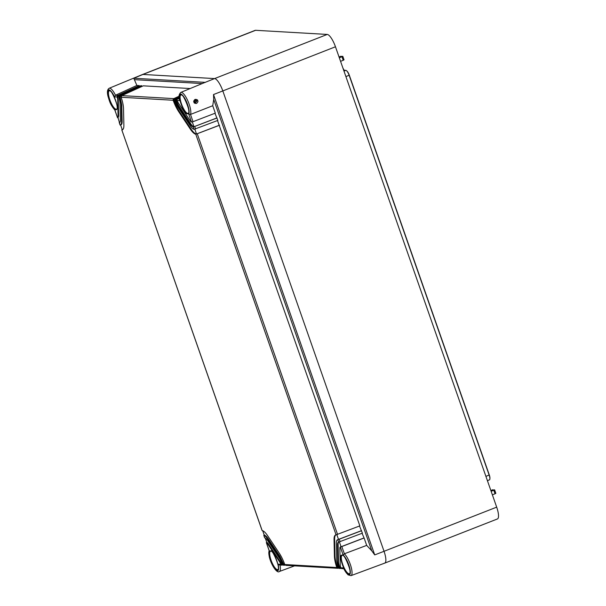 <?xml version="1.0" encoding="UTF-8"?>
<svg xmlns="http://www.w3.org/2000/svg" width="606" height="606" viewBox="0 0 606 606"><rect width="100%" height="100%" fill="white"/><g stroke="black" fill="none" stroke-linecap="round" stroke-linejoin="round"><path stroke-width="0.91" d="M491.14 491.315L493.792 490.277L495.026 493.807L492.375 494.844M495.026 493.807L495.844 493.337L494.617 489.845L490.792 490.33M255.126 30.368A12.938 3.651 68.6 0 1 255.603 30.3L142.955 74.447A12.938 3.651 -111.4 0 0 142.478 74.515L255.126 30.368M327.24 34.436A12.938 3.651 68.6 0 1 335.466 46.776L222.819 90.923A12.938 3.651 -111.4 0 0 214.592 78.583L327.24 34.436L255.603 30.3M335.466 46.776L496.685 507.146A12.938 3.651 68.6 0 1 497.42 518.956L384.78 563.103A12.938 3.651 -111.4 0 0 384.037 551.293L496.685 507.146M179.596 99.793L179.785 100.641L177.149 100.49A5.174 1.462 -111.4 0 0 178.611 103.399L190.087 120.624A5.174 1.462 -111.4 0 0 191.519 122.064L188.708 114.034L190.504 114.443L193.019 121.692L215.312 113.133L212.721 105.732L213.698 99.452L213.517 94.544L222.819 90.923A12.938 3.651 -111.4 0 0 214.592 78.583L142.955 74.447A12.938 3.651 -111.4 0 0 142.463 74.523L109.178 88.271A12.279 3.469 68.6 0 1 109.648 88.196A12.279 3.469 68.6 0 1 111.125 88.923A12.279 3.469 68.6 0 1 115.496 95.233L136.88 85.461L133.767 78.242L142.955 74.447L214.592 78.583L204.389 82.674M213.698 99.452L371.766 550.831L374.728 554.914L384.037 551.293L222.819 90.923L384.037 551.293A12.938 3.651 -111.4 0 1 384.757 563.11L350.995 575.639A12.279 3.469 68.6 0 0 350.859 566.095A12.279 3.469 68.6 0 0 344.382 553.778L341.807 546.551L364.1 537.992L362.055 533.28M384.302 563.179A12.938 3.651 -111.4 0 0 384.78 563.103M339.322 57.797L342.807 56.328L344.026 59.82L343.216 60.289L341.973 56.759L342.738 56.305L338.981 56.812M340.564 61.327L343.216 60.289M343.981 71.107L345.859 70.372L344.466 70.288A3.219 0.909 68.6 0 1 343.988 70.023A3.219 0.909 68.6 0 1 343.276 69.076M345.859 70.372A5.189 1.462 68.6 0 1 346.624 70.796A5.189 1.462 68.6 0 1 349.154 75.318L489.163 475.112A5.189 1.462 68.6 0 1 489.89 478.907A5.189 1.462 68.6 0 1 489.459 479.854L487.406 480.656M344.2 70.19A3.894 1.098 68.6 0 1 342.754 67.584M346.624 70.796L347.094 71.235A4.515 1.273 68.6 0 1 349.298 75.174L345.905 76.598M485.914 476.384L489.3 474.968L349.298 75.174M489.3 474.968A4.515 1.273 68.6 0 1 489.936 478.263L489.89 478.907M487.913 482.096A3.894 1.098 68.6 0 1 487.572 480.596M371.766 550.831L366.691 545.392L344.382 553.778M212.721 105.732L190.526 114.436A12.279 3.469 68.6 0 0 190.216 107.853A12.279 3.469 68.6 0 0 181.285 92.332A12.279 3.469 68.6 0 0 180.815 92.407L204.449 82.643M193.996 102.141C193.397 101.558 193.753 100.634 195.064 99.376C196.927 99.392 197.806 99.838 197.715 100.694C198.298 101.285 197.904 102.209 196.533 103.452C194.731 103.437 193.89 102.997 193.996 102.141L195.738 99.982L196.942 100.907L195.503 102.815L194.397 101.944M338.739 542.105A10.347 2.924 -111.4 0 0 338.118 544.605L337.534 544.832A10.347 2.924 -111.4 0 1 338.413 542.181A10.347 2.924 -111.4 0 1 338.625 542.128L362.403 533.144L359.51 526.008M366.691 545.392L364.1 537.992M179.156 97.414L176.217 98.755L175.551 100.399L174.755 100.354A12.938 3.651 -111.4 0 0 178.725 108.436L190.193 125.662A12.938 3.651 -111.4 0 0 194.071 129.351L217.857 120.405L214.963 113.269M335.883 534.871A18.112 5.113 -111.4 0 0 334.626 539.363L334.05 539.59A18.112 5.113 -111.4 0 1 335.58 534.954A18.112 5.113 -111.4 0 1 336.072 534.848L359.858 525.879L217.509 120.533M344.359 553.786L343.132 555.013L340.322 546.983L341.807 546.551M279.957 564.936L278.146 564.148L280.79 564.3L281.108 564.8A1.295 1.227 93.3 0 0 282.313 565.08L282.752 564.936M280.79 564.3A5.174 1.462 -111.4 0 0 279.321 561.391L267.852 544.165A5.174 1.462 -111.4 0 0 266.413 542.718L269.034 550.21M109.178 88.271C107.27 89.468 106.914 92.279 108.126 96.71C109.55 100.96 109.8 104.05 114.913 110.125L117.609 117.799A5.174 1.462 -111.4 0 0 117.632 117.791A5.174 1.462 -111.4 0 0 118.072 116.466L117.708 99.884A5.174 1.462 -111.4 0 0 117.147 97.028L114.511 96.877A10.984 3.106 -111.4 0 0 110.262 90.499A10.984 3.106 -111.4 0 0 108.148 96.528A10.984 3.106 -111.4 0 0 114.799 109.769M197.715 100.694L196.942 100.907M195.223 102.762L196.321 100.854L195.435 99.99M340.617 546.915L340.299 546.998A5.174 1.462 -111.4 0 0 340.299 546.998A5.174 1.462 -111.4 0 0 339.86 548.324L340.231 564.906A5.174 1.462 -111.4 0 0 340.784 567.761L343.42 567.913L343.7 568.504M338.625 542.128L337.769 539.696A12.938 3.651 -111.4 0 0 337.466 539.772L361.176 530.773M337.769 539.696L338.527 539.469L336.845 534.681M361.555 530.72L338.072 539.651M339.39 541.946L341.072 546.741L363.721 538.045M193.019 121.692L191.519 122.064M175.475 99.801L175.929 99.626A10.347 2.924 -111.4 0 0 179.262 106.535L190.738 123.76A10.347 2.924 -111.4 0 0 193.981 126.73L216.63 118.034M175.551 100.399A10.347 2.924 -111.4 0 0 178.687 106.762L190.163 123.988A10.347 2.924 -111.4 0 0 193.223 126.927L193.981 126.73L192.307 121.935M217.009 117.981L193.526 126.904M179.096 96.218L173.824 98.619L173.089 99.664L173.543 99.49A18.112 5.113 -111.4 0 0 179.376 111.572L190.852 128.798A18.112 5.113 -111.4 0 0 196.526 133.994L219.175 125.298M173.089 99.664L173.157 100.255A18.112 5.113 -111.4 0 0 178.8 111.799L190.269 129.025A18.112 5.113 -111.4 0 0 195.768 134.206L196.526 133.994L194.852 129.207M219.554 125.245L196.071 134.176M267.852 544.165L268.428 543.938A5.174 1.462 -111.4 0 0 266.807 542.453L266.352 542.635L266.776 542.378M266.807 542.453L265.276 538.09M264.557 534.969L263.799 535.363L264.716 537.863A10.347 2.924 -111.4 0 1 267.776 540.802L279.245 558.028A10.347 2.924 -111.4 0 1 282.388 564.391L283.184 564.436A12.938 3.651 -111.4 0 0 279.207 556.346L267.738 539.12A12.938 3.651 -111.4 0 0 263.86 535.431L264.261 535.189L262.693 530.727M122.564 129.495L121.859 129.942A18.112 5.113 -111.4 0 0 122.351 129.835A18.112 5.113 -111.4 0 0 123.882 125.2L123.518 108.61A18.112 5.113 -111.4 0 0 121.139 97.255L121.814 95.619L143.289 85.832L190.178 88.537M286.297 565.307L284.775 564.527A18.112 5.113 -111.4 0 0 279.139 552.99L267.663 535.765A18.112 5.113 -111.4 0 0 262.163 530.583L121.806 129.889L122.26 129.707L120.602 124.965M120.018 122.223L119.314 122.662A10.347 2.924 -111.4 0 0 119.518 122.609A10.347 2.924 -111.4 0 0 120.397 119.958L120.033 103.376A10.347 2.924 -111.4 0 0 118.746 97.119L119.427 95.483L140.903 85.696L141.698 85.741L141.91 86.461M121.041 124.791L120.465 125.018A12.938 3.651 -111.4 0 1 120.162 125.086L118.034 117.64M115.473 95.24L114.511 96.877M136.88 85.461L139.304 85.605L117.829 95.384L115.496 95.233M139.304 85.605L139.524 86.325M179.247 98.195L177.808 98.846L179.361 98.922M177.149 100.49L177.066 99.899A1.295 1.227 -86.7 0 1 177.808 98.846M343.738 568.708L341.852 568.602A1.295 1.227 93.3 0 1 341.087 568.254L340.784 567.761M338.118 544.605L338.481 561.186A10.347 2.924 -111.4 0 0 339.951 567.989L340.913 568.042M341.14 568.307L339.951 567.989M339.466 568.458L340.701 568.451M339.905 568.405L339.496 568.163M334.626 539.363L334.997 555.952A18.112 5.113 -111.4 0 0 337.565 567.852L338.527 567.905M338.754 568.17L337.565 567.852M285.858 565.368L338.315 568.314M264.261 535.189A12.938 3.651 -111.4 0 1 268.314 538.893L279.79 556.119L283.956 564.754L284.918 564.815M285.146 565.072L283.956 564.754M283.472 565.231L284.706 565.216M283.911 565.171L282.388 564.391M281.108 564.8L282.525 564.671M337.466 539.772A12.938 3.651 -111.4 0 0 336.375 543.082L336.739 559.671A12.938 3.651 -111.4 0 0 338.39 567.625M179.24 98.119L175.929 99.626L177.103 99.695M179.126 96.945L173.543 99.49L174.717 99.558M281.563 564.618A5.174 1.462 -111.4 0 0 279.896 561.164L279.321 561.391M268.428 543.938L279.896 561.164M141.698 85.741L120.223 95.528L119.48 96.574L119.935 96.392L121.768 104.891L122.139 121.48C122.162 123.753 121.639 124.881 120.564 124.866M141.759 86.453L119.935 96.392L121.109 96.46M120.465 125.018A12.938 3.651 -111.4 0 0 121.556 121.708L121.192 105.118A12.938 3.651 -111.4 0 0 119.549 97.165L118.746 97.119M117.147 97.028L117.549 96.256L118.284 99.657L118.647 116.238L118.019 117.594M139.372 86.317L117.549 96.256L118.723 96.324M117.094 96.437A1.295 1.227 -86.7 0 1 117.829 95.384M179.126 97.021L175.422 98.71L174.755 100.354M337.534 544.832L337.906 561.414A10.347 2.924 -111.4 0 0 339.186 567.67M334.05 539.59L334.414 556.179A18.112 5.113 -111.4 0 0 336.792 567.534L337.103 568.027M283.184 564.436L283.502 564.936M119.48 96.574L119.549 97.165M491.095 491.178L494.557 489.822M490.86 490.504L492.852 489.724M339.277 57.661L342.738 56.305M339.042 56.987L341.034 56.206M343.791 70.554L344.466 70.288M133.767 78.242L205.404 82.371M374.728 554.914L213.517 94.544M343.42 567.913A10.984 3.106 -111.4 0 0 347.677 574.283A10.984 3.106 -111.4 0 0 349.783 568.261A10.984 3.106 -111.4 0 0 343.132 555.013M280.002 565.027A12.279 3.469 68.6 0 1 279.358 571.503L294.539 565.868M269.231 550.748A10.984 3.106 -111.4 0 0 269.375 556.914A10.984 3.106 -111.4 0 0 276.025 570.148A10.984 3.106 -111.4 0 0 278.146 564.148M134.464 79.651L202.23 83.56M188.708 114.034A10.984 3.106 -111.4 0 0 188.564 107.876A10.984 3.106 -111.4 0 0 181.906 94.642A10.984 3.106 -111.4 0 0 179.785 100.641M270.541 551.195A9.848 2.78 -111.4 0 0 270.518 551.202L270.518 551.202A9.848 2.78 -111.4 0 0 271.276 560.77A9.848 2.78 -111.4 0 0 277.328 569.595A9.848 2.78 -111.4 0 0 277.616 569.564A9.848 2.78 -111.4 0 0 277.7 569.542L277.7 569.542C281.525 569.988 271.738 547.574 270.723 551.18L270.518 551.202M349.253 573.7A9.848 2.78 -111.4 0 0 349.344 573.67L349.344 573.67C353.162 574.124 343.375 551.71 342.36 555.308L342.155 555.338A9.848 2.78 -111.4 0 0 342.155 555.338L342.155 555.338A9.848 2.78 -111.4 0 0 342.913 564.906A9.848 2.78 -111.4 0 0 348.965 573.73A9.848 2.78 -111.4 0 0 349.253 573.7M188.042 113.337A9.848 2.78 -111.4 0 0 188.125 113.307L188.125 113.307C191.943 113.761 182.156 91.347 181.149 94.945L180.974 94.96A9.848 2.78 -111.4 0 0 180.936 94.975L180.936 94.975A9.848 2.78 -111.4 0 0 181.694 104.543A9.848 2.78 -111.4 0 0 187.746 113.367A9.848 2.78 -111.4 0 0 188.042 113.337M109.322 90.832A9.848 2.78 -111.4 0 0 109.3 90.839L109.3 90.839A9.848 2.78 -111.4 0 0 110.057 100.407A9.848 2.78 -111.4 0 0 116.11 109.231A9.848 2.78 -111.4 0 0 116.397 109.201A9.848 2.78 -111.4 0 0 116.488 109.171L116.488 109.171C120.306 109.625 110.519 87.211 109.504 90.809L109.3 90.839M340.11 541.703L339.262 539.279M195.564 128.957L194.715 126.533M337.565 534.431L197.268 133.805M348.753 574.23C345.109 574.617 338.08 555.452 341.739 555.088L342.042 555.058C345.685 554.672 352.707 573.837 349.056 574.2L348.753 574.23M277.116 570.094C273.465 570.481 266.443 551.316 270.094 550.96L270.397 550.922C274.048 550.536 281.07 569.701 277.412 570.064L277.116 570.094M115.897 109.731C112.246 110.118 105.224 90.953 108.883 90.589L109.178 90.559C112.83 90.173 119.852 109.338 116.2 109.701L115.897 109.731M187.534 113.86C183.891 114.254 176.861 95.089 180.52 94.725L180.823 94.695C184.466 94.301 191.488 113.466 187.837 113.83L187.534 113.86M336.072 534.848L195.768 134.206M190.738 123.76L190.163 123.988M194.071 129.351L193.223 126.927M190.852 128.798L190.269 129.025M268.314 538.893L267.738 539.12M122.139 121.48L121.556 121.708M118.647 116.238L118.072 116.466M120.223 95.528L119.427 95.483M173.824 98.619L121.814 95.619M176.217 98.755L175.422 98.71M117.708 99.884L118.284 99.657M338.481 561.186L337.906 561.414M334.997 555.952L334.414 556.179M284.775 564.527L336.792 567.534M279.79 556.119L279.207 556.346M173.157 100.255L121.139 97.255M179.262 106.535L178.687 106.762M179.376 111.572L178.8 111.799M121.768 104.891L121.192 105.118M343.511 568.239L348.011 574.836L350.995 575.639M269.094 549.975L269.269 556.762C271.609 566.36 277.548 573.715 279.358 571.503M180.815 92.407C178.823 94.415 178.422 97.021 179.618 100.225M279.48 565.004L281.881 565.14M266.337 542.673L269.079 550.483M114.814 109.989L117.556 117.799M195.48 102.815L194.412 101.914L195.708 99.982M263.792 535.401L264.64 537.825M121.798 129.919L262.095 530.553M119.253 122.647L120.102 125.071M118.208 117.564L117.632 117.791"/></g></svg>
